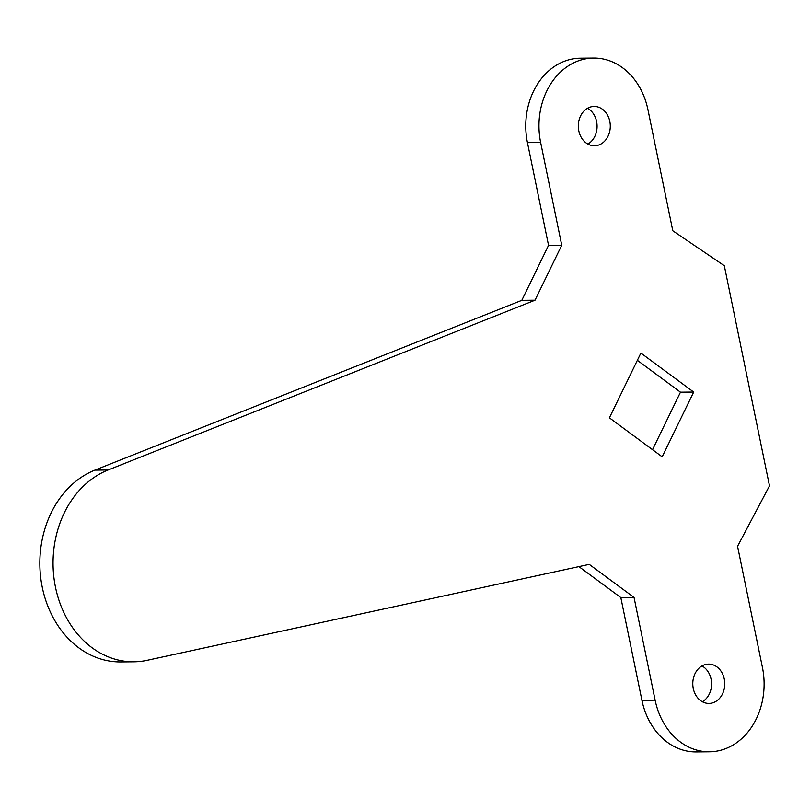 <?xml version="1.0" encoding="UTF-8"?>
<svg xmlns="http://www.w3.org/2000/svg" width="810" height="810" viewBox="0 0 810 810"><rect width="100%" height="100%" fill="white"/><g stroke="black" fill="none" stroke-linecap="round" stroke-linejoin="round"><path stroke-width="1.21" d="M702.351 701.733A19.663 15.987 89.4 0 0 711.069 679.155A19.663 15.987 89.4 0 0 701.997 665.931M693.279 688.51A19.663 15.987 89.4 0 0 708.963 703.424A19.663 15.987 89.4 0 0 724.272 679.033A19.663 15.987 89.4 0 0 708.588 664.109A19.663 15.987 89.4 0 0 693.279 688.51M587.878 144.069A19.663 15.987 89.4 0 0 596.595 121.49A19.663 15.987 89.4 0 0 587.523 108.267M578.806 130.845A19.663 15.987 89.4 0 0 594.489 145.76A19.663 15.987 89.4 0 0 609.798 121.358A19.663 15.987 89.4 0 0 594.115 106.444A19.663 15.987 89.4 0 0 578.806 130.845M55.485 587.22A98.293 79.917 89.4 0 0 133.923 661.81A98.293 79.917 89.4 0 0 147.177 660.312L589.245 564.357L634.048 597.446L655.128 700.174A68.05 55.333 89.4 0 0 709.428 751.812A68.05 55.333 89.4 0 0 762.423 667.369L737.566 546.294L769.5 485.838L724.312 265.71L672.796 230.769L647.949 109.694A68.05 55.333 89.4 0 0 593.639 58.057A68.05 55.333 89.4 0 0 540.655 142.509L561.745 245.238L535.015 300.196L108.105 469.982A98.293 79.917 89.4 0 0 55.485 587.22M593.639 58.057L580.436 58.188A68.05 55.333 89.4 0 0 527.452 142.631L548.542 245.359L521.812 300.328L94.902 470.114A98.293 79.917 89.4 0 0 42.282 587.341A98.293 79.917 89.4 0 0 120.72 661.932L133.923 661.81M609.393 417.828L662.185 456.82L693.684 392.05L640.892 353.049L609.393 417.828M652.516 449.682L680.481 392.172L637.348 360.318M578.907 566.605L620.835 597.577L641.925 700.306A68.05 55.333 89.4 0 0 696.225 751.943L709.428 751.812M634.048 597.446L620.835 597.577M561.745 245.238L548.542 245.359M535.015 300.196L521.812 300.328M680.481 392.172L693.684 392.05M108.105 469.982L94.902 470.114M655.128 700.174L641.925 700.306M540.655 142.509L527.452 142.631"/></g></svg>
